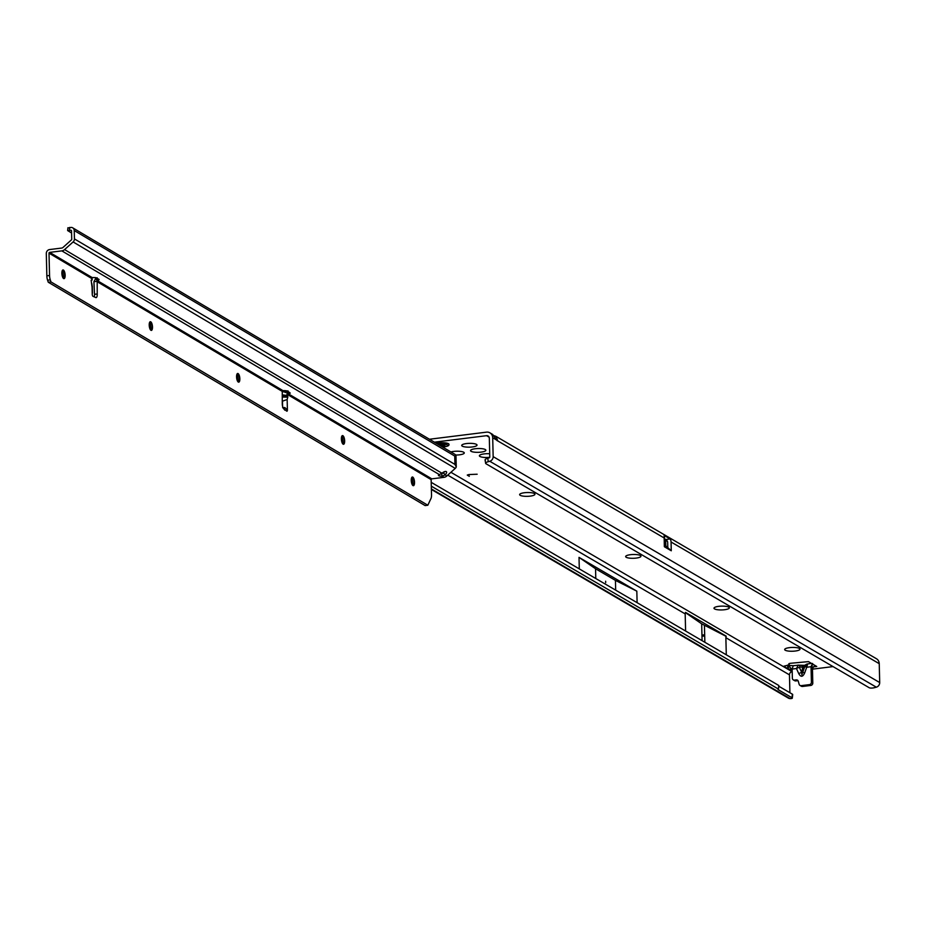 <?xml version="1.0" encoding="UTF-8"?>
<svg xmlns="http://www.w3.org/2000/svg" width="926" height="926" viewBox="0 0 926 926"><rect width="100%" height="100%" fill="white"/><g stroke="black" fill="none" stroke-linecap="round" stroke-linejoin="round"><path stroke-width="1.39" d="M806.882 665.539A3.797 2.292 -170 0 0 804.798 666.535L806.72 667.252L807.703 663.896L811.512 663.421M801.048 665.493A3.797 1.609 95.5 0 1 801.499 665.389A3.797 1.609 95.5 0 1 802.668 667.218L804.671 666.361A3.797 3.449 -125.3 0 1 805.909 664.59L805.909 664.59A3.797 3.449 -125.3 0 1 807.46 664.023M805.423 665.018A3.797 3.449 54.7 0 0 804.868 665.331L804.868 665.331A3.797 3.449 54.7 0 0 803.629 667.102L801.893 674.834L801.731 672.531A3.797 1.401 155.7 0 0 798.756 673.642C800.828 677.346 802.807 677.103 804.682 672.901L806.72 667.252L811.037 666.708L812.588 663.444M795.237 651.036A7.663 1.898 -1.4 0 1 787.308 650.897A7.663 1.898 -1.4 0 1 784.924 649.033A7.663 1.898 -1.4 0 1 789.438 647.644A7.663 1.898 -1.4 0 1 799.728 648.675A7.663 1.898 -1.4 0 1 795.237 651.036M724.56 609.725A7.663 1.898 -1.4 0 1 716.62 609.586A7.663 1.898 -1.4 0 1 714.247 607.722A7.663 1.898 -1.4 0 1 718.761 606.333A7.663 1.898 -1.4 0 1 729.051 607.363A7.663 1.898 -1.4 0 1 724.56 609.725M636.208 558.089A7.663 1.898 -1.4 0 1 628.268 557.938A7.663 1.898 -1.4 0 1 625.895 556.086A7.663 1.898 -1.4 0 1 630.409 554.697A7.663 1.898 -1.4 0 1 640.699 555.727A7.663 1.898 -1.4 0 1 636.208 558.089M530.181 496.128A7.663 1.898 -1.4 0 1 522.252 495.977A7.663 1.898 -1.4 0 1 519.868 494.125A7.663 1.898 -1.4 0 1 524.382 492.736A7.663 1.898 -1.4 0 1 534.672 493.755A7.663 1.898 -1.4 0 1 530.181 496.128M472.272 446.957A7.663 1.898 -1.4 0 1 464.331 446.807A7.663 1.898 -1.4 0 1 461.958 444.955A7.663 1.898 -1.4 0 1 466.472 443.566A7.663 1.898 -1.4 0 1 476.763 444.596A7.663 1.898 -1.4 0 1 472.272 446.957M450.927 451.969A7.663 1.898 -1.4 0 1 453.705 451.425A7.663 1.898 -1.4 0 1 463.995 452.444A7.663 1.898 -1.4 0 1 459.504 454.816A7.663 1.898 -1.4 0 1 455.673 455.025M489.75 457.305A7.663 1.898 -1.4 0 1 481.925 457.12A7.663 1.898 -1.4 0 1 479.622 455.279A7.663 1.898 -1.4 0 1 484.136 453.902A7.663 1.898 -1.4 0 1 489.704 453.752M481.103 452.12A7.663 1.898 -1.4 0 1 473.163 451.981A7.663 1.898 -1.4 0 1 470.79 450.117A7.663 1.898 -1.4 0 1 475.304 448.728A7.663 1.898 -1.4 0 1 485.594 449.758A7.663 1.898 -1.4 0 1 481.103 452.12M703.343 636.22L703.309 634.808L703.343 636.22M605.685 582.628L605.65 581.215L605.685 582.628M485.398 460.291A4.375 1.296 -9.2 0 1 485.074 459.898A4.375 1.296 -9.2 0 1 487.736 458.231L489.217 457.826A0.729 0.66 120.3 0 0 489.785 457.062L489.322 438.172A2.917 2.628 120.3 0 0 486.555 435.683L434.398 442.177M726.285 654.809L725.868 637.69A2.917 2.628 120.3 0 1 726.227 636.174L725.868 637.69L789.461 674.857A2.917 2.628 -59.7 0 1 792.089 671.686L792.205 671.674M812.461 669.151L833.041 666.593M791.869 669.567L789.728 669.834L791.869 669.567M816.732 666.465L813.225 666.905L816.732 666.465L808.444 661.627L790.144 663.317L788.778 663.861L789.253 664.822L783.766 666.245L789.728 669.834M469.031 474.668L467.804 475.05L469.285 476.323L467.271 475.061L468.961 474.54L477.156 474.228L469.031 474.54M798.27 665.227A3.797 1.609 95.5 0 1 798.721 665.123A3.797 1.609 95.5 0 1 799.902 666.952L802.668 667.218L801.731 672.531L799.427 667.426A3.797 1.401 -24.3 0 0 796.453 668.526L798.27 665.227L793.258 665.69L792.135 669.07L792.367 678.249A2.188 1.968 -59.7 0 0 794.439 680.112L796.256 679.892A2.188 1.968 120.3 0 1 798.258 681.212L799.161 684.326A2.188 1.968 -59.7 0 0 801.152 685.657L809.451 684.627A2.188 1.968 -59.7 0 0 811.419 682.254L811.037 666.708M799.995 685.425L801.372 686.235A2.188 1.968 -59.7 0 0 802.529 686.467L810.829 685.437A2.188 1.968 -59.7 0 0 812.797 683.064L812.438 668.283L811.049 667.009M793.281 679.892L794.67 680.691A2.188 1.968 -59.7 0 0 795.816 680.923L797.645 680.703A2.188 1.968 120.3 0 1 798.015 680.691M494.16 435.683L496.012 436.389L497.713 440.683A4.375 1.586 -97.1 0 1 497.563 440.73A4.375 1.586 -97.1 0 1 496.521 439.989L492.69 434.456L489.935 432.847A6.563 5.903 120.3 0 1 492.701 437.755L493.153 456.634A4.375 3.935 120.3 0 1 489.773 461.264L488.291 461.669A4.375 1.296 170.8 0 0 485.629 463.336A4.375 1.296 170.8 0 0 485.953 463.729L869.19 687.717A4.375 1.296 170.8 0 0 874.838 687.59L876.32 687.185A4.375 3.935 -59.7 0 0 879.7 682.555L879.237 663.676A6.563 5.903 -59.7 0 0 876.471 658.756L496.012 436.389M671.061 541.999L671.269 550.773L664.509 546.826L664.868 545.101L664.336 546.525L664.15 535.436L670.192 538.967A6.563 5.903 120.3 0 1 671.061 541.999L879.237 663.676M665.586 539.939A2.917 2.628 120.3 0 1 667.681 542.416L667.808 547.671L665.852 545.912L665.586 539.545L670.192 538.967M447.756 475.142L685.182 613.903A2.917 2.628 -59.7 0 1 685.541 612.387L726.227 636.174M789.461 674.857L789.901 692.729M595.788 578.53L595.557 568.761L615.431 580.382L636.822 591.158L579.016 557.371L579.294 568.888M636.822 591.158L637.111 602.676M685.182 613.903L685.599 631.023M789.647 666.303L788.014 665.343M489.935 432.847A6.563 5.903 120.3 0 0 486.463 432.153L429.456 439.248M788.848 666.107L787.945 668.792L787.586 665.1L792.147 669.359M431.389 489.472L788.408 698.135A4.375 3.935 -59.7 0 0 789.149 698.47L790.133 698.621A4.375 0.857 -173.8 0 0 792.32 698.123A4.375 0.857 -173.8 0 0 791.985 697.741L778.037 689.581L778.419 689.06L431.308 486.173M778.419 689.06L778.801 685.495L431.215 482.342M792.297 694.859A4.375 0.857 -173.8 0 0 792.702 694.558A4.375 0.857 -173.8 0 0 792.378 694.176L778.731 686.212M615.431 580.382L615.674 590.151M615.119 596.865L590.441 582.431M595.557 568.761L579.016 557.371M497.401 440.718L664.127 537.948M725.834 636.22L701.677 623.823L685.425 612.63M704.443 625.432L704.848 642.274M701.677 623.823L702.093 640.665M704.292 648.976L696.746 644.565M665.725 545.622L664.903 545.136L664.752 539.059L665.586 539.545M664.752 539.059L664.868 545.101L665.852 545.912M671.269 550.773L667.808 547.671M664.15 535.436L664.718 539.025M814.915 665.62L812.438 668.283M813.04 664.312L811.234 666.477L812.866 667.183M788.408 668.931L792.147 669.625M804.555 665.447A3.797 1.366 82.9 0 0 804.173 665.354L797.714 665.134M804.729 666.766L802.692 672.415L804.682 672.901M469.274 476.033L467.422 475.235M442.57 447.015L444.11 446.876C447.571 446.355 449.191 445.603 448.96 444.607A7.292 1.806 178.6 0 0 448.994 444.434A7.292 1.806 178.6 0 0 448.994 444.364A7.292 1.806 178.6 0 0 438.936 442.929A7.292 1.806 178.6 0 0 436.47 443.404M448.994 444.364L448.994 444.434A7.292 1.806 178.6 0 0 438.936 442.998A7.292 1.806 178.6 0 0 436.551 443.45M439.618 445.279L440.406 444.816A3.287 0.81 -1.4 0 1 440.475 444.804A3.287 0.81 -1.4 0 1 440.556 444.793L444.989 445.533A3.287 0.81 -1.4 0 1 444.955 445.591L441.031 446.112M282.256 394.835L287.06 395.448L287.847 396.803L287.153 399.534L282.268 401.236M92.079 287.338L91.142 280.231L92.149 279.941L91.165 280.451M412.695 485.34A6.933 2.477 83 0 0 411.734 477.538M412.197 477.052A4.375 1.563 -97 0 1 412.452 477.156A4.375 1.563 -97 0 1 412.66 477.307A4.375 1.563 -97 0 1 414.107 481.196A4.375 1.563 -97 0 1 413.644 485.328A4.375 1.563 -97 0 1 413.262 485.687M342.319 435.637A4.375 1.563 -97 0 1 342.574 435.741A4.375 1.563 -97 0 1 342.782 435.891A4.375 1.563 -97 0 1 344.322 440.95A4.375 1.563 -97 0 1 343.766 443.924A4.375 1.563 -97 0 1 343.384 444.283M342.817 443.924A6.933 2.477 83 0 0 341.856 436.123M237.507 373.525A4.375 1.563 -97 0 1 237.762 373.629A4.375 1.563 -97 0 1 237.959 373.78A4.375 1.563 -97 0 1 239.498 378.838A4.375 1.563 -97 0 1 238.954 381.801A4.375 1.563 -97 0 1 238.561 382.16M238.005 381.813A6.933 2.477 83 0 0 237.044 374.011M150.151 321.762A4.375 1.563 -97 0 1 150.417 321.866A4.375 1.563 -97 0 1 150.614 322.017A4.375 1.563 -97 0 1 152.153 327.075A4.375 1.563 -97 0 1 151.609 330.05A4.375 1.563 -97 0 1 151.216 330.397M150.66 330.05A6.933 2.477 83 0 0 149.688 322.248M63.304 278.286A6.933 2.477 83 0 0 62.343 270.485M62.806 269.998A4.375 1.563 -97 0 1 63.072 270.103A4.375 1.563 -97 0 1 63.269 270.253A4.375 1.563 -97 0 1 64.727 274.154A4.375 1.563 -97 0 1 64.264 278.286A4.375 1.563 -97 0 1 63.871 278.633M412.996 485.594A4.375 1.563 83 0 0 413.436 485.699A4.375 1.563 83 0 0 414.501 481.74A4.375 1.563 83 0 0 412.788 477.11A4.375 1.563 83 0 0 412.359 477.006A4.375 1.563 83 0 0 411.283 480.953A4.375 1.563 83 0 0 412.996 485.594M341.381 438.97A4.375 1.563 83 0 0 343.558 444.283A4.375 1.563 83 0 0 344.657 440.915A4.375 1.563 83 0 0 342.481 435.59A4.375 1.563 83 0 0 341.381 438.97M236.57 376.859A4.375 1.563 83 0 0 238.734 382.172A4.375 1.563 83 0 0 239.846 378.792A4.375 1.563 83 0 0 237.669 373.479A4.375 1.563 83 0 0 236.57 376.859M149.213 325.095A4.375 1.563 83 0 0 151.389 330.408A4.375 1.563 83 0 0 152.489 327.028A4.375 1.563 83 0 0 150.325 321.716A4.375 1.563 83 0 0 149.213 325.095M63.408 270.056A4.375 1.563 -97 0 1 65.121 274.686A4.375 1.563 -97 0 1 64.044 278.645A4.375 1.563 -97 0 1 63.616 278.541A4.375 1.563 -97 0 1 61.903 273.899A4.375 1.563 -97 0 1 62.98 269.952A4.375 1.563 -97 0 1 63.408 270.056M288.981 392.103L289.028 393.562L290.266 393.099L287.836 391.281A4.375 1.088 178.6 0 0 283.009 390.656L282.256 391.397L282.268 403.643A4.375 1.563 83 0 0 283.912 409.037L286.724 411.144A1.829 0.648 83 0 0 286.944 411.213A1.829 0.648 83 0 0 287.407 409.813L284.826 407.567L282.615 407.59L284.155 408.285L284.699 410.137L287.407 409.813L287.153 399.534M91.987 283.877L92.241 294.155A1.829 0.648 83 0 0 93.005 296.343L95.795 297.559A4.375 1.563 83 0 0 96.13 297.616A4.375 1.563 83 0 0 97.218 293.982L97.195 280.555A4.375 1.088 178.6 0 0 99.07 279.606A4.375 1.088 178.6 0 0 98.746 279.212A4.375 1.088 178.6 0 0 98.642 279.154L95.471 277.58L92.137 277.545L91.535 278.379L49.009 253.168A0.729 0.66 120.7 0 1 49.668 252.381L61.834 250.877A5.105 4.595 -59.3 0 0 64.588 249.592L73.108 241.941A3.646 3.287 -59.3 0 0 74.439 238.908L74.23 230.551A3.646 3.287 -59.3 0 0 71.233 227.414L68.154 227.97M446.263 471.589A4.017 1.644 141.8 0 0 441.957 473.232L439.364 474.61A4.017 0.995 178.6 0 0 438.403 475.293A4.017 0.995 178.6 0 0 442.026 476.195L444.955 475.003A4.017 1.644 141.8 0 0 446.459 471.762A4.017 1.644 141.8 0 0 446.263 471.589M72.703 227.831L454.851 454.296A3.646 3.287 120.7 0 1 455.974 455.488L456.263 466.993A3.646 3.287 120.7 0 1 455.256 468.394L446.726 476.057A5.105 4.595 120.7 0 1 443.971 477.341L431.805 478.846A0.729 0.66 -59.3 0 0 431.146 479.633L431.516 494.889A5.834 2.083 -97 0 1 430.972 498.512L427.824 505.237L425.115 505.573L48.268 282.233L47.585 280.208A5.834 2.083 -97 0 1 46.844 275.832L46.3 253.504A3.646 3.287 120.7 0 1 49.599 249.557L61.764 248.052A2.188 1.968 -59.3 0 0 62.945 247.508L71.464 239.846A0.729 0.66 -59.3 0 0 71.73 239.244L71.522 230.887A0.729 0.66 -59.3 0 0 70.92 230.261L67.633 230.562L71.58 233.016M94.267 296.899A4.375 1.563 83 0 0 94.521 294.318L93.92 281.724L96.628 281.388L282.256 391.397M285.266 392.601L287.998 390.841L288.067 393.666L287.349 394.418L286.979 392.277L287.06 395.448M427.824 505.237L50.965 281.909L50.293 279.872A5.834 2.083 -97 0 1 49.553 275.497L49.009 253.168M282.222 391.663L286.979 392.277M446.726 476.057L443.415 473.047L444.526 471.67M441.667 473.487L442.026 476.195L443.971 477.341M441.957 473.499L443.415 473.047M283.009 390.656L97.195 280.555L97.126 277.719L95.864 278.182L96.975 280.659M289.028 393.562L288.067 393.666L431.805 478.846M456.263 466.993L454.932 464.401L454.735 456.043L455.974 455.488M93.92 281.724L95.864 278.182M48.268 282.233L50.965 281.909M284.826 407.567L284.155 408.285M805.157 665.157L804.173 665.354A3.797 1.366 82.9 0 0 803.305 666.801M486.555 435.683L489.113 437.188M792.089 671.686L450.916 472.295M665.597 540.333L667.484 541.432M798.756 673.642L796.453 668.526L792.135 669.07M492.701 437.755L496.521 439.989M493.153 456.634L879.7 682.555M443.068 472.399L443.693 472.769M789.207 663.525L789.23 664.764M791.985 697.741L792.378 694.176M790.133 698.621L431.377 488.94M876.32 687.185L489.773 461.264M487.736 458.231L488.291 461.669M811.419 682.254L812.797 683.064M809.451 684.627L810.829 685.437M801.152 685.657L802.529 686.467M796.256 679.892L797.645 680.703M794.439 680.112L795.816 680.923M442.489 446.98A5.926 1.47 178.6 0 0 443.959 446.841A5.926 1.47 178.6 0 0 447.2 444.85A5.926 1.47 178.6 0 0 439.48 444.225A5.926 1.47 178.6 0 0 438.195 444.434M443.415 445.95L443.392 444.85M440.232 445.637L440.22 445.047M443.322 444.85L443.357 446.077M442.153 444.955L442.188 446.216M441.795 446.158L441.771 444.955M282.256 395.888L287.569 395.946M91.836 277.684L91.894 279.791M287.349 394.418L431.146 479.633M282.465 401.375L282.58 406.329M282.256 393.075L282.303 394.823M441.957 473.232L64.588 249.592M455.256 468.394L73.108 241.941M439.364 474.61L61.834 250.877M92.137 277.545L49.668 252.381M74.439 238.908L454.932 464.401M454.735 456.043L74.23 230.551M69.45 230.227L69.751 227.379M94.521 294.318L97.218 293.982M46.844 275.832L49.553 275.497M47.585 280.208L50.293 279.872M282.268 397.057L287.812 397.127M789.218 663.514L789.253 664.822M792.32 698.123L792.702 694.558M485.629 463.336L485.074 459.898M813.248 666.882L812.6 666.952M788.339 665.539L793.258 665.69M807.703 663.896L804.868 665.331M92.091 277.557L92.149 279.941M92.299 285.937L92.473 293.183M67.633 230.562L67.945 227.715"/></g></svg>
